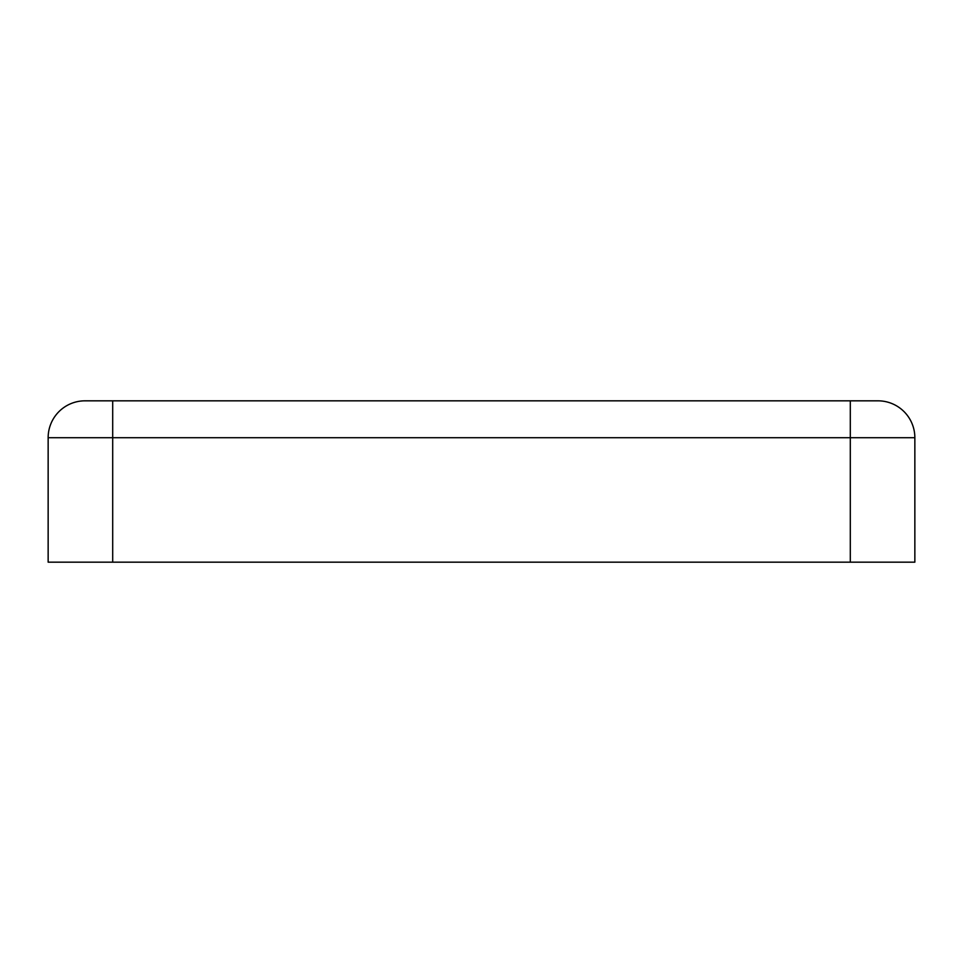 <?xml version="1.0" encoding="UTF-8"?>
<svg xmlns="http://www.w3.org/2000/svg" width="963" height="963" viewBox="0 0 963 963"><rect width="100%" height="100%" fill="white"/><g stroke="black" fill="none" stroke-linecap="round" stroke-linejoin="round"><path stroke-width="1.44" d="M112.695 562.175L48.15 562.175L48.15 437.708A36.883 36.883 0 0 1 85.033 400.825L112.695 400.825L85.033 400.825A36.883 36.883 0 0 0 48.15 437.708L850.305 437.708L850.305 400.825L877.967 400.825L112.695 400.825L112.695 562.175L914.85 562.175L914.85 437.708L850.305 437.708L850.305 562.175M877.967 400.825A36.883 36.883 0 0 1 914.85 437.708A36.883 36.883 0 0 0 877.967 400.825"/></g></svg>
